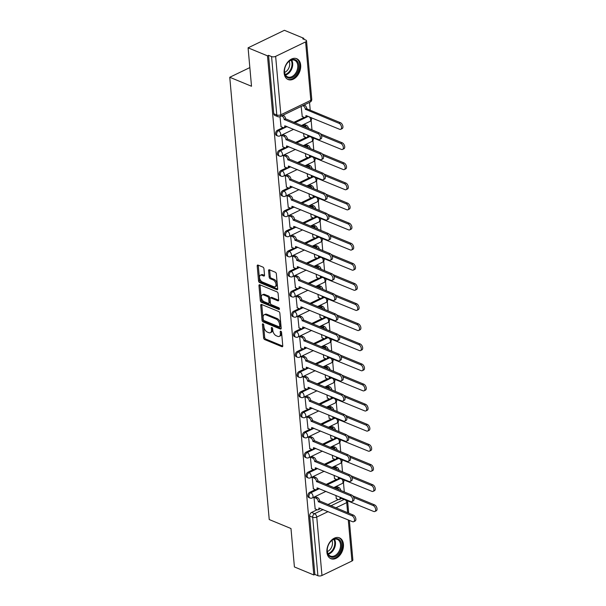 <?xml version="1.0" encoding="UTF-8"?>
<svg xmlns="http://www.w3.org/2000/svg" width="606" height="606" viewBox="0 0 606 606"><rect width="100%" height="100%" fill="white"/><g stroke="black" fill="none" stroke-linecap="round" stroke-linejoin="round"><path stroke-width="0.91" d="M263.012 323.862A0.992 0.576 -115.8 0 0 262.663 323.854A0.992 0.576 -115.8 0 0 262.421 324.468L263.625 337.913A1.417 0.826 -115.8 0 0 264.693 339.58L281.926 346.693A1.417 0.826 -115.8 0 0 282.426 346.7A1.417 0.826 -115.8 0 0 282.767 345.821L281.57 332.376A0.992 0.576 -115.8 0 0 280.82 331.209A0.992 0.576 -115.8 0 0 280.464 331.202A0.992 0.576 -115.8 0 0 280.23 331.823L280.381 333.565A4.537 2.636 -115.8 0 1 279.29 336.383A4.537 2.636 -115.8 0 1 277.684 336.345L276.245 335.754A4.537 2.636 -115.8 0 1 272.821 330.437L272.662 328.702A0.992 0.576 -115.8 0 0 271.92 327.535A0.992 0.576 -115.8 0 0 271.564 327.528A0.992 0.576 -115.8 0 0 271.321 328.141L271.48 329.884A4.537 2.636 -115.8 0 1 270.39 332.709A4.537 2.636 -115.8 0 1 268.776 332.671L267.344 332.08A4.537 2.636 -115.8 0 1 263.921 326.763L263.761 325.021A0.992 0.576 -115.8 0 0 263.012 323.862M326.914 552.255A11.264 7.689 112.4 0 0 330.876 558.679A11.264 7.689 112.4 0 0 339.64 555.513A11.264 7.689 112.4 0 0 343.428 544.279A11.264 7.689 112.4 0 0 339.474 537.855A11.264 7.689 112.4 0 0 330.702 541.022A11.264 7.689 112.4 0 0 326.914 552.255M284.146 73.106A11.264 7.689 112.4 0 0 288.108 79.53A11.264 7.689 112.4 0 0 296.872 76.364A11.264 7.689 112.4 0 0 300.667 65.13A11.264 7.689 112.4 0 0 296.705 58.706A11.264 7.689 112.4 0 0 287.941 61.873A11.264 7.689 112.4 0 0 284.146 73.106M263.951 268.753A1.417 0.826 -115.8 0 0 262.883 267.087L258.042 265.095A1.417 0.826 -115.8 0 0 257.542 265.08A1.417 0.826 -115.8 0 0 257.202 265.966L258.535 280.896A1.417 0.826 -115.8 0 0 259.603 282.563L276.836 289.676A1.417 0.826 -115.8 0 0 277.336 289.683A1.417 0.826 -115.8 0 0 277.677 288.804L276.351 273.867A1.417 0.826 -115.8 0 0 275.275 272.208L269.435 269.799A1.417 0.826 -115.8 0 0 268.935 269.784A1.417 0.826 -115.8 0 0 268.594 270.67L269.162 277.063A1.417 0.826 -115.8 0 0 270.231 278.722L273.132 279.919A3.795 2.204 -115.8 0 1 275.798 283.35A3.795 2.204 -115.8 0 1 275.079 286.714A3.795 2.204 -115.8 0 1 273.73 286.691L262.39 282.002A3.795 2.204 -115.8 0 1 259.716 278.563A3.795 2.204 -115.8 0 1 260.436 275.2A3.795 2.204 -115.8 0 1 261.784 275.23L263.678 276.01A1.417 0.826 -115.8 0 0 264.178 276.025A1.417 0.826 -115.8 0 0 264.519 275.139L263.951 268.753M313.817 574.965L294.41 566.951L290.978 528.523L269.231 519.547L229.757 77.273L251.513 86.257L248.081 47.829L267.488 55.843L313.817 574.965L314.878 574.45L317.9 575.7L312.688 517.289A2.886 1.97 -67.6 0 1 314.575 513.691L323.134 509.555M261.557 304.454A1.417 0.826 -115.8 0 0 261.057 304.447A1.417 0.826 -115.8 0 0 260.716 305.326L262.042 320.263A1.417 0.826 -115.8 0 0 263.118 321.922L280.351 329.035A1.417 0.826 -115.8 0 0 280.851 329.05A1.417 0.826 -115.8 0 0 281.192 328.164L279.858 313.234A1.417 0.826 -115.8 0 0 278.79 311.567L261.557 304.454M260.292 300.576L258.959 285.646A1.417 0.826 -115.8 0 1 259.3 284.767A1.417 0.826 -115.8 0 1 259.8 284.775L277.033 291.887A1.417 0.826 -115.8 0 1 278.101 293.554L278.677 299.94A1.417 0.826 -115.8 0 1 278.336 300.826A1.417 0.826 -115.8 0 1 277.828 300.811L270.844 297.925A1.417 0.826 -115.8 0 0 270.337 297.917A1.417 0.826 -115.8 0 0 269.996 298.796L270.374 303.038A1.417 0.826 -115.8 0 0 271.443 304.697L278.722 307.704A0.992 0.576 -115.8 0 1 279.419 308.605A0.992 0.576 -115.8 0 1 279.23 309.484A0.992 0.576 -115.8 0 1 278.881 309.477L261.36 302.243A1.417 0.826 -115.8 0 1 260.292 300.576L261.345 300.068L260.012 285.131L258.959 285.646M248.081 47.829L284.403 30.3L303.811 38.314L303.901 39.299M344.299 491.974L343.45 482.459M342.504 471.862L341.655 462.348M340.708 451.743L339.86 442.228M338.913 431.631L338.065 422.117M337.118 411.512L336.269 401.998M335.323 391.4L334.474 381.886M333.527 371.289L332.679 361.767M331.732 351.169L330.884 341.655M329.937 331.058L329.088 321.544M328.141 310.939L327.293 301.424M326.346 290.827L325.498 281.313M324.551 270.708L323.702 261.194M322.756 250.596L321.907 241.082M320.96 230.485L320.112 220.963M319.165 210.365L318.317 200.851M317.37 190.254L316.521 180.739M315.575 170.134L314.726 160.62M313.779 150.023L312.931 140.509M311.984 129.904L311.136 120.389M310.227 110.216L309.53 102.399M267.488 55.843L268.549 55.335L271.571 56.578A2.886 1.28 -5.1 0 0 275.639 56.366L305.606 41.897A2.886 1.28 -5.1 0 0 306.538 40.837A2.886 1.28 -5.1 0 0 305.78 40.072L302.75 38.822L303.811 38.314M314.878 574.45L309.666 516.039A2.886 1.97 -67.6 0 1 311.552 512.441L317.135 509.744M327.869 504.563L338.315 499.526M349.336 520.372L352.866 559.959A2.886 1.28 174.9 0 1 351.942 561.02L321.968 575.48A2.886 1.28 174.9 0 1 317.9 575.7M336.754 486.595L335.148 487.201L335.239 488.231M315.575 496.822L313.969 497.42L315.181 508.942M313.779 476.702L312.173 477.308L313.385 488.83M334.088 475.331L334.565 478.604M334.959 466.484L333.353 467.082L333.444 468.12M311.984 456.591L310.378 457.189L311.59 468.711M332.293 455.22L332.77 458.492M333.164 446.364L331.558 446.97L331.649 448.008M310.189 436.471L308.583 437.077L309.795 448.599M330.497 435.1L330.974 438.373M331.368 426.253L329.762 426.859L329.853 427.889M308.393 416.36L306.787 416.958L308 428.48M328.702 414.989L329.179 418.261M329.573 406.134L327.967 406.74L328.058 407.777M306.598 396.241L304.992 396.847L306.204 408.368M326.907 394.87L327.384 398.15M327.778 386.022L326.172 386.628L326.263 387.658M304.803 376.129L303.197 376.735L304.409 388.249M325.111 374.758L325.589 378.03M325.983 365.91L324.377 366.509L324.468 367.547M303.008 356.01L301.402 356.616L302.614 368.137M323.316 354.639L323.793 357.919M324.187 345.791L322.581 346.397L322.672 347.427M301.212 335.898L299.606 336.504L300.818 348.026M321.521 334.527L321.998 337.8M322.392 325.68L320.786 326.278L320.877 327.316M299.417 315.787L297.811 316.385L299.023 327.907M319.726 314.408L320.203 317.688M320.597 305.56L318.991 306.166L319.082 307.204M297.622 295.667L296.016 296.273L297.228 307.795M317.93 294.296L318.408 297.569M318.801 285.449L317.196 286.055L317.286 287.085M295.826 275.556L294.221 276.154L295.433 287.676M316.135 274.185L316.612 277.457M317.006 265.33L315.4 265.936L315.491 266.973M294.031 255.437L292.425 256.043L293.637 267.564M314.34 254.065L314.817 257.338M315.211 245.218L313.605 245.824L313.696 246.854M292.236 235.325L290.63 235.931L291.842 247.445M312.544 233.954L313.022 237.226M313.416 225.106L311.81 225.705L311.901 226.742M290.441 215.206L288.835 215.812L290.047 227.333M310.749 213.835L311.226 217.115M311.62 204.987L310.014 205.593L310.105 206.623M288.645 195.094L287.039 195.7L288.251 207.214M308.954 193.723L309.431 196.995M309.825 184.875L308.219 185.474L308.31 186.512M286.85 174.982L285.244 175.581L286.456 187.102M307.159 173.604L307.636 176.884M308.03 164.756L306.424 165.362L306.515 166.392M285.055 154.863L283.449 155.469L284.661 166.991M305.363 153.492L305.841 156.765M306.235 144.645L304.629 145.243L304.72 146.281M283.26 134.752L281.654 135.35L282.866 146.872M303.568 133.381L304.045 136.653M304.439 124.525L302.833 125.131L302.924 126.169M279.987 116.647L281.07 126.76M301.167 106.436L302.25 116.534M277.442 130.26L278.518 130.699A2.886 1.97 -67.6 0 0 276.669 133.418A2.886 1.97 -67.6 0 0 277.646 135.949L276.571 135.502A2.886 1.97 112.4 0 1 275.594 132.979A2.886 1.97 112.4 0 1 277.442 130.26L283.025 127.563A2.886 1.674 -115.8 0 0 284.07 127.593A2.886 1.674 -115.8 0 0 284.767 125.798L318.4 139.501A3.325 1.932 -115.8 0 0 319.574 139.524A3.325 1.932 -115.8 0 0 320.21 136.577A3.325 1.932 -115.8 0 0 317.87 133.57L284.199 119.48A2.886 1.674 -115.8 0 0 282.017 116.094L283.396 115.435A2.886 1.674 64.2 0 1 285.577 118.814L319.248 132.903A3.325 1.932 64.2 0 1 321.589 135.918A3.325 1.932 64.2 0 1 320.953 138.857L319.574 139.524M293.758 122.382L304.204 117.344A2.886 1.674 -115.8 0 0 305.25 117.375A2.886 1.674 -115.8 0 0 305.947 115.579L339.58 129.275A3.325 1.932 -115.8 0 0 340.754 129.305A3.325 1.932 -115.8 0 0 341.39 126.359A3.325 1.932 -115.8 0 0 339.049 123.344L305.379 109.262A2.886 1.674 -115.8 0 0 303.197 105.876L302.727 105.679M279.237 150.371L280.313 150.811A2.886 1.97 -67.6 0 0 278.465 153.538A2.886 1.97 -67.6 0 0 279.442 156.06L278.366 155.621A2.886 1.97 112.4 0 1 277.389 153.091A2.886 1.97 112.4 0 1 279.237 150.371L284.82 147.682M295.554 142.493L306 137.456M281.032 170.483L282.108 170.93A2.886 1.97 -67.6 0 0 280.26 173.649A2.886 1.97 -67.6 0 0 281.237 176.179L280.161 175.732A2.886 1.97 112.4 0 1 279.184 173.21A2.886 1.97 112.4 0 1 281.032 170.483L286.615 167.794M297.349 162.613L307.795 157.575M282.828 190.602L283.903 191.041A2.886 1.97 -67.6 0 0 282.055 193.768A2.886 1.97 -67.6 0 0 283.032 196.291L281.957 195.852A2.886 1.97 112.4 0 1 280.979 193.322A2.886 1.97 112.4 0 1 282.828 190.602L288.411 187.905M299.144 182.724L309.59 177.687M284.623 210.714L285.699 211.161A2.886 1.97 -67.6 0 0 283.85 213.88A2.886 1.97 -67.6 0 0 284.828 216.41L283.752 215.963A2.886 1.97 112.4 0 1 282.775 213.441A2.886 1.97 112.4 0 1 284.623 210.714L290.206 208.025M300.94 202.843L311.386 197.806M286.418 230.833L287.494 231.272A2.886 1.97 -67.6 0 0 285.646 233.992A2.886 1.97 -67.6 0 0 286.623 236.522L285.547 236.082A2.886 1.97 112.4 0 1 284.57 233.552A2.886 1.97 112.4 0 1 286.418 230.833L292.001 228.136M302.735 222.955L313.181 217.918A2.886 1.674 -115.8 0 0 314.226 217.948A2.886 1.674 -115.8 0 0 314.923 216.153L348.556 229.856A3.325 1.932 -115.8 0 0 349.73 229.879A3.325 1.932 -115.8 0 0 350.366 226.932A3.325 1.932 -115.8 0 0 348.026 223.925L328.611 215.903M288.214 250.945L289.289 251.392A2.886 1.97 -67.6 0 0 287.441 254.111A2.886 1.97 -67.6 0 0 288.418 256.641L287.342 256.194A2.886 1.97 112.4 0 1 286.365 253.664A2.886 1.97 112.4 0 1 288.214 250.945L293.796 248.255M304.53 243.074L314.976 238.029M290.009 271.064L291.085 271.503A2.886 1.97 -67.6 0 0 289.236 274.223A2.886 1.97 -67.6 0 0 290.213 276.753L289.138 276.313A2.886 1.97 112.4 0 1 288.161 273.783A2.886 1.97 112.4 0 1 290.009 271.064L295.592 268.367M306.325 263.186L316.771 258.148A2.886 1.674 -115.8 0 0 317.817 258.179A2.886 1.674 -115.8 0 0 318.514 256.383L352.147 270.087A3.325 1.932 -115.8 0 0 353.321 270.109A3.325 1.932 -115.8 0 0 353.957 267.163A3.325 1.932 -115.8 0 0 351.616 264.148L332.202 256.133M291.804 291.175L292.88 291.622A2.886 1.97 -67.6 0 0 291.031 294.342A2.886 1.97 -67.6 0 0 292.009 296.864L290.933 296.425A2.886 1.97 112.4 0 1 289.956 293.895A2.886 1.97 112.4 0 1 291.804 291.175L297.387 288.486A2.886 1.674 -115.8 0 0 298.432 288.517A2.886 1.674 -115.8 0 0 299.129 286.721L332.762 300.417A3.325 1.932 -115.8 0 0 333.936 300.447A3.325 1.932 -115.8 0 0 334.573 297.501A3.325 1.932 -115.8 0 0 332.232 294.486L298.561 280.404A2.886 1.674 -115.8 0 0 296.379 277.018L297.758 276.351A2.886 1.674 64.2 0 1 299.94 279.737L333.603 293.827A3.325 1.932 64.2 0 1 335.944 296.834A3.325 1.932 64.2 0 1 335.315 299.781L333.936 300.447M308.121 283.305L318.567 278.26A2.886 1.674 -115.8 0 0 319.612 278.29A2.886 1.674 -115.8 0 0 320.309 276.495L353.942 290.198A3.325 1.932 -115.8 0 0 355.116 290.221A3.325 1.932 -115.8 0 0 355.752 287.274A3.325 1.932 -115.8 0 0 353.412 284.267L333.997 276.253M293.599 311.287L294.675 311.734A2.886 1.97 -67.6 0 0 292.827 314.453A2.886 1.97 -67.6 0 0 293.804 316.983L292.728 316.537A2.886 1.97 112.4 0 1 291.751 314.014A2.886 1.97 112.4 0 1 293.599 311.287L299.182 308.598M309.916 303.417L320.362 298.379M295.395 331.406L296.47 331.846A2.886 1.97 -67.6 0 0 294.622 334.573A2.886 1.97 -67.6 0 0 295.599 337.095L294.524 336.656A2.886 1.97 112.4 0 1 293.546 334.126A2.886 1.97 112.4 0 1 295.395 331.406L300.977 328.717A2.886 1.674 -115.8 0 0 302.023 328.747A2.886 1.674 -115.8 0 0 302.72 326.952L336.353 340.648A3.325 1.932 -115.8 0 0 337.527 340.678A3.325 1.932 -115.8 0 0 338.163 337.731A3.325 1.932 -115.8 0 0 335.822 334.717L302.152 320.627A2.886 1.674 -115.8 0 0 299.97 317.249L301.349 316.582A2.886 1.674 64.2 0 1 303.53 319.968L337.194 334.05A3.325 1.932 64.2 0 1 339.534 337.065A3.325 1.932 64.2 0 1 338.905 340.011L337.527 340.678M311.711 323.528L322.157 318.491A2.886 1.674 -115.8 0 0 323.203 318.521A2.886 1.674 -115.8 0 0 323.899 316.726L357.525 330.429A3.325 1.932 -115.8 0 0 358.707 330.452A3.325 1.932 -115.8 0 0 359.343 327.505A3.325 1.932 -115.8 0 0 357.002 324.498L337.587 316.483M297.19 351.518L298.266 351.965A2.886 1.97 -67.6 0 0 296.417 354.684A2.886 1.97 -67.6 0 0 297.394 357.214L296.319 356.767A2.886 1.97 112.4 0 1 295.342 354.245A2.886 1.97 112.4 0 1 297.19 351.518L302.773 348.829A2.886 1.674 -115.8 0 0 303.818 348.859A2.886 1.674 -115.8 0 0 304.515 347.064L338.148 360.767A3.325 1.932 -115.8 0 0 339.322 360.79A3.325 1.932 -115.8 0 0 339.958 357.843A3.325 1.932 -115.8 0 0 337.618 354.836L303.947 340.746A2.886 1.674 -115.8 0 0 301.765 337.36L303.144 336.694A2.886 1.674 64.2 0 1 305.326 340.08L338.989 354.169A3.325 1.932 64.2 0 1 341.329 357.176A3.325 1.932 64.2 0 1 340.701 360.123L339.322 360.79M313.507 343.647L323.952 338.61M298.985 371.637L300.061 372.076A2.886 1.97 -67.6 0 0 298.213 374.796A2.886 1.97 -67.6 0 0 299.19 377.326L298.114 376.887A2.886 1.97 112.4 0 1 297.137 374.356A2.886 1.97 112.4 0 1 298.985 371.637L304.568 368.94M315.302 363.759L325.748 358.722A2.886 1.674 -115.8 0 0 326.793 358.752A2.886 1.674 -115.8 0 0 327.482 356.957L361.115 370.66A3.325 1.932 -115.8 0 0 362.297 370.683A3.325 1.932 -115.8 0 0 362.933 367.736A3.325 1.932 -115.8 0 0 360.593 364.729L341.178 356.707M300.781 391.749L301.856 392.196A2.886 1.97 -67.6 0 0 300.008 394.915A2.886 1.97 -67.6 0 0 300.985 397.445L299.909 396.998A2.886 1.97 112.4 0 1 298.932 394.468A2.886 1.97 112.4 0 1 300.781 391.749L306.363 389.06A2.886 1.674 -115.8 0 0 307.409 389.09A2.886 1.674 -115.8 0 0 308.106 387.295L341.739 400.99A3.325 1.932 -115.8 0 0 342.913 401.02A3.325 1.932 -115.8 0 0 343.549 398.074A3.325 1.932 -115.8 0 0 341.208 395.059L307.537 380.977A2.886 1.674 -115.8 0 0 305.356 377.591L306.734 376.924A2.886 1.674 64.2 0 1 308.916 380.31L342.579 394.4A3.325 1.932 64.2 0 1 344.92 397.407A3.325 1.932 64.2 0 1 344.291 400.354L342.913 401.02M317.097 383.878L327.543 378.841M302.576 411.868L303.651 412.307A2.886 1.97 -67.6 0 0 301.803 415.027A2.886 1.97 -67.6 0 0 302.78 417.557L301.705 417.117A2.886 1.97 112.4 0 1 300.727 414.587A2.886 1.97 112.4 0 1 302.576 411.868L308.159 409.171M318.892 403.99L329.338 398.953M304.371 431.98L305.447 432.426A2.886 1.97 -67.6 0 0 303.598 435.146A2.886 1.97 -67.6 0 0 304.576 437.668L303.5 437.229A2.886 1.97 112.4 0 1 302.523 434.699A2.886 1.97 112.4 0 1 304.371 431.98L309.954 429.29M320.688 424.109L331.134 419.064M306.166 452.099L307.242 452.538A2.886 1.97 -67.6 0 0 305.394 455.257A2.886 1.97 -67.6 0 0 306.371 457.788L305.295 457.341A2.886 1.97 112.4 0 1 304.318 454.818A2.886 1.97 112.4 0 1 306.166 452.099L311.749 449.402M322.483 444.221L332.929 439.183M307.962 472.21L309.037 472.65A2.886 1.97 -67.6 0 0 307.189 475.377A2.886 1.97 -67.6 0 0 308.166 477.899L307.09 477.46A2.886 1.97 112.4 0 1 306.113 474.93A2.886 1.97 112.4 0 1 307.962 472.21L313.544 469.521M324.278 464.332L334.724 459.295A2.886 1.674 -115.8 0 0 335.769 459.325A2.886 1.674 -115.8 0 0 336.459 457.53L370.092 471.233A3.325 1.932 -115.8 0 0 371.273 471.256A3.325 1.932 -115.8 0 0 371.91 468.309A3.325 1.932 -115.8 0 0 369.569 465.302L350.147 457.288M309.757 492.322L310.833 492.769A2.886 1.97 -67.6 0 0 308.984 495.488A2.886 1.97 -67.6 0 0 309.961 498.018L308.886 497.571A2.886 1.97 112.4 0 1 307.909 495.049A2.886 1.97 112.4 0 1 309.757 492.322L315.34 489.633A2.886 1.674 -115.8 0 0 316.385 489.663A2.886 1.674 -115.8 0 0 317.082 487.868L350.715 501.571A3.325 1.932 -115.8 0 0 351.889 501.594A3.325 1.932 -115.8 0 0 352.525 498.647A3.325 1.932 -115.8 0 0 350.185 495.64L316.514 481.55A2.886 1.674 -115.8 0 0 314.332 478.164L315.711 477.498A2.886 1.674 64.2 0 1 317.892 480.884L351.556 494.973A3.325 1.932 64.2 0 1 353.896 497.98A3.325 1.932 64.2 0 1 353.268 500.927L351.889 501.594M326.073 484.452L336.519 479.414A2.886 1.674 -115.8 0 0 337.565 479.444A2.886 1.674 -115.8 0 0 338.254 477.649L371.887 491.345A3.325 1.932 -115.8 0 0 373.069 491.375A3.325 1.932 -115.8 0 0 373.705 488.428A3.325 1.932 -115.8 0 0 371.364 485.414L351.942 477.399M229.757 77.273L249.846 67.584M335.883 495.443L336.36 498.723M268.549 55.335L273.76 113.746A2.886 1.97 112.4 0 0 274.776 115.39L277.798 116.64A2.886 1.97 -67.6 0 1 276.783 114.989L271.571 56.578M270.39 332.709L271.45 332.194A4.537 2.636 -115.8 0 0 272.541 329.376L271.48 329.884M272.42 327.998L272.541 329.376M279.29 336.383L280.351 335.868A4.537 2.636 -115.8 0 0 281.442 333.05L280.381 333.565M281.32 331.671L281.442 333.05M263.512 324.316L264.678 337.406A1.417 0.826 -115.8 0 0 265.754 339.065L282.767 346.094M261.769 304.545A1.417 0.826 -115.8 0 0 261.769 304.818L263.102 319.748A1.417 0.826 -115.8 0 0 264.178 321.407L281.192 328.437M263.262 319.423A0.992 0.576 -115.8 0 0 264.011 320.582L279.139 326.831A0.992 0.576 -115.8 0 0 279.487 326.839A0.992 0.576 -115.8 0 0 279.73 326.217L279.563 324.384A4.537 2.636 -115.8 0 0 276.139 319.074L265.799 314.802A4.537 2.636 -115.8 0 0 264.193 314.764A4.537 2.636 -115.8 0 0 263.095 317.589L263.262 319.423M279.487 326.839L280.548 326.323A0.992 0.576 -115.8 0 0 280.79 325.71L279.73 326.217M264.193 314.764L265.246 314.256A4.537 2.636 -115.8 0 1 266.86 314.287L277.2 318.559A4.537 2.636 -115.8 0 1 280.623 323.877L280.79 325.71M278.677 300.212L271.897 297.417A1.417 0.826 -115.8 0 0 271.397 297.402L270.337 297.917M279.457 308.765L262.421 301.727L261.36 302.243M263.587 294.933A3.795 2.204 -115.8 0 0 262.246 294.902A3.795 2.204 -115.8 0 0 261.519 298.266A3.795 2.204 -115.8 0 0 264.193 301.705L268.193 303.356A1.417 0.826 -115.8 0 0 268.693 303.364A1.417 0.826 -115.8 0 0 269.034 302.485L268.655 298.243A1.417 0.826 -115.8 0 0 267.587 296.584L263.587 294.933L264.648 294.425A3.795 2.204 -115.8 0 0 263.299 294.395L262.246 294.902M268.693 303.364L269.753 302.856A1.417 0.826 -115.8 0 0 270.094 301.97L269.034 302.485M264.648 294.425L268.647 296.069A1.417 0.826 -115.8 0 1 269.715 297.735L270.094 301.97M261.345 300.068A1.417 0.826 -115.8 0 0 262.421 301.727M260.436 275.2L261.497 274.692A3.795 2.204 -115.8 0 1 262.845 274.723L264.519 275.412M275.079 286.714L276.139 286.206A3.795 2.204 -115.8 0 0 276.859 282.843A3.795 2.204 -115.8 0 0 274.192 279.404L273.132 279.919M269.647 269.882A1.417 0.826 -115.8 0 0 269.655 270.155L270.223 276.548A1.417 0.826 -115.8 0 0 271.291 278.207L274.192 279.404M258.254 265.186A1.417 0.826 -115.8 0 0 258.262 265.451L259.595 280.389A1.417 0.826 -115.8 0 0 260.663 282.048L277.684 289.077M336.171 498.64L338.33 499.533A2.886 1.674 -115.8 0 0 339.36 499.556A2.886 1.674 -115.8 0 0 340.049 497.761L373.682 511.464A3.325 1.932 -115.8 0 0 374.864 511.487A3.325 1.932 -115.8 0 0 375.5 508.54A3.325 1.932 -115.8 0 0 373.16 505.533L353.737 497.511M338.981 489.784A2.886 1.674 -115.8 0 0 337.307 488.057L335.186 487.186M336.557 486.52L338.686 487.398A2.886 1.674 64.2 0 1 340.837 490.542M352.753 495.875L374.531 504.866A3.325 1.932 64.2 0 1 376.871 507.881A3.325 1.932 64.2 0 1 376.243 510.82L374.864 511.487M341.345 498.109A2.886 1.674 64.2 0 1 340.731 498.897L339.36 499.556M314.991 508.866L317.15 509.76A2.886 1.674 -115.8 0 0 318.18 509.782A2.886 1.674 -115.8 0 0 318.877 507.979L352.51 521.683A3.325 1.932 -115.8 0 0 353.684 521.705A3.325 1.932 -115.8 0 0 354.321 518.766A3.325 1.932 -115.8 0 0 351.98 515.751L318.309 501.662A2.886 1.674 -115.8 0 0 316.127 498.283L317.506 497.617A2.886 1.674 64.2 0 1 319.688 501.003L353.351 515.085A3.325 1.932 64.2 0 1 355.692 518.1A3.325 1.932 64.2 0 1 355.063 521.046L353.684 521.705M315.385 496.738L317.506 497.617M320.165 508.328A2.886 1.674 64.2 0 1 319.551 509.116L318.18 509.782M314.006 497.405L316.127 498.283M318.324 501.859L319.703 501.192M334.376 478.528L336.535 479.422M337.186 469.665A2.886 1.674 -115.8 0 0 335.512 467.946L333.391 467.067M334.77 466.4L336.891 467.279A2.886 1.674 64.2 0 1 339.042 470.43M350.957 475.755L372.735 484.755A3.325 1.932 64.2 0 1 375.076 487.762A3.325 1.932 64.2 0 1 374.447 490.708L373.069 491.375M339.549 477.998A2.886 1.674 64.2 0 1 338.936 478.778L337.565 479.444M332.58 458.409L334.739 459.303M335.391 449.554A2.886 1.674 -115.8 0 0 333.717 447.826L331.596 446.955M332.974 446.289L335.095 447.167A2.886 1.674 64.2 0 1 337.247 450.319M349.162 455.644L370.94 464.635A3.325 1.932 64.2 0 1 373.281 467.65A3.325 1.932 64.2 0 1 372.652 470.597L371.273 471.256M337.754 457.878A2.886 1.674 64.2 0 1 337.141 458.666L335.769 459.325M330.785 438.297L332.944 439.191A2.886 1.674 -115.8 0 0 333.974 439.214A2.886 1.674 -115.8 0 0 334.663 437.418L368.296 451.114A3.325 1.932 -115.8 0 0 369.478 451.144A3.325 1.932 -115.8 0 0 370.115 448.198A3.325 1.932 -115.8 0 0 367.774 445.183L348.359 437.168M333.595 429.434A2.886 1.674 -115.8 0 0 331.921 427.715L329.8 426.836M331.179 426.177L333.3 427.048A2.886 1.674 64.2 0 1 335.451 430.199M347.367 435.532L369.145 444.524A3.325 1.932 64.2 0 1 371.486 447.531A3.325 1.932 64.2 0 1 370.857 450.478L369.478 451.144M335.959 437.767A2.886 1.674 64.2 0 1 335.345 438.547L333.974 439.214M331.49 557.209A9.749 6.658 -67.6 0 1 327.316 548.778A9.749 6.658 -67.6 0 1 329.967 542.362A9.749 6.658 -67.6 0 1 337.292 538.681A9.749 6.658 -67.6 0 1 340.973 549.309A9.749 6.658 -67.6 0 1 331.49 557.209M327.338 548.642A9.029 6.166 112.4 0 0 330.459 556.088A9.029 6.166 112.4 0 0 331.217 556.316A9.029 6.166 112.4 0 0 339.807 549.551A9.029 6.166 112.4 0 0 337.345 539.401A9.029 6.166 112.4 0 0 336.588 539.166A9.029 6.166 112.4 0 0 329.884 542.468M330.118 558.293L330.096 558.277A11.196 7.643 112.4 0 0 330.118 558.293A11.196 7.643 112.4 0 0 331.058 558.58A11.196 7.643 112.4 0 0 341.716 550.187A11.196 7.643 112.4 0 0 338.663 537.598A11.196 7.643 112.4 0 0 338.64 537.59L338.663 537.598M331.936 540.438A7.105 4.856 -67.6 0 1 327.361 551.528M288.729 78.06A9.749 6.658 -67.6 0 1 284.555 69.629A9.749 6.658 -67.6 0 1 287.206 63.213A9.749 6.658 -67.6 0 1 294.531 59.532A9.749 6.658 -67.6 0 1 298.205 70.16A9.749 6.658 -67.6 0 1 288.729 78.06M284.578 69.493A9.029 6.166 112.4 0 0 287.698 76.939A9.029 6.166 112.4 0 0 288.456 77.174A9.029 6.166 112.4 0 0 297.046 70.41A9.029 6.166 112.4 0 0 294.584 60.252A9.029 6.166 112.4 0 0 293.827 60.017A9.029 6.166 112.4 0 0 287.123 63.327M287.358 79.144L287.335 79.136A11.196 7.643 112.4 0 0 287.358 79.144A11.196 7.643 112.4 0 0 288.297 79.431A11.196 7.643 112.4 0 0 298.955 71.046A11.196 7.643 112.4 0 0 295.902 58.449A11.196 7.643 112.4 0 0 295.88 58.441L295.902 58.449M289.176 61.289A7.105 4.856 -67.6 0 1 284.593 72.387M313.59 476.627L315.711 477.498M318.37 488.216A2.886 1.674 64.2 0 1 317.756 488.997L316.385 489.663M313.196 488.747L315.355 489.64M312.211 477.286L314.332 478.164M316.529 481.74L317.908 481.081M311.401 468.635L313.56 469.529A2.886 1.674 -115.8 0 0 314.59 469.552A2.886 1.674 -115.8 0 0 315.287 467.756L348.92 481.452A3.325 1.932 -115.8 0 0 350.094 481.482A3.325 1.932 -115.8 0 0 350.73 478.535A3.325 1.932 -115.8 0 0 348.389 475.521L314.719 461.431A2.886 1.674 -115.8 0 0 312.537 458.053L313.916 457.386A2.886 1.674 64.2 0 1 316.097 460.772L349.76 474.854A3.325 1.932 64.2 0 1 352.101 477.869A3.325 1.932 64.2 0 1 351.472 480.816L350.094 481.482M311.795 456.507L313.916 457.386M316.574 468.097A2.886 1.674 64.2 0 1 315.968 468.885L314.59 469.552M310.416 457.174L312.537 458.053M314.734 461.628L316.112 460.961M309.605 448.516L311.764 449.41A2.886 1.674 -115.8 0 0 312.794 449.432A2.886 1.674 -115.8 0 0 313.491 447.637L347.124 461.34A3.325 1.932 -115.8 0 0 348.298 461.363A3.325 1.932 -115.8 0 0 348.935 458.416A3.325 1.932 -115.8 0 0 346.594 455.409L312.923 441.32A2.886 1.674 -115.8 0 0 310.742 437.933L312.12 437.274A2.886 1.674 64.2 0 1 314.302 440.653L347.965 454.742A3.325 1.932 64.2 0 1 350.306 457.757A3.325 1.932 64.2 0 1 349.677 460.696L348.298 461.363M309.999 436.396L312.12 437.274M314.779 447.985A2.886 1.674 64.2 0 1 314.173 448.773L312.794 449.432M308.621 437.062L310.742 437.933M312.938 441.516L314.317 440.85M328.99 418.185L331.149 419.079A2.886 1.674 -115.8 0 0 332.179 419.102A2.886 1.674 -115.8 0 0 332.868 417.299L366.501 431.002A3.325 1.932 -115.8 0 0 367.683 431.025A3.325 1.932 -115.8 0 0 368.319 428.086A3.325 1.932 -115.8 0 0 365.979 425.071L346.564 417.057M331.8 409.323A2.886 1.674 -115.8 0 0 330.126 407.603L328.005 406.724M329.384 406.058L331.505 406.937A2.886 1.674 64.2 0 1 333.656 410.088M345.571 415.413L367.35 424.405A3.325 1.932 64.2 0 1 369.69 427.419A3.325 1.932 64.2 0 1 369.062 430.366L367.683 431.025M334.164 417.648A2.886 1.674 64.2 0 1 333.55 418.435L332.179 419.102M327.195 398.066L329.353 398.96A2.886 1.674 -115.8 0 0 330.384 398.983A2.886 1.674 -115.8 0 0 331.073 397.188L364.706 410.891A3.325 1.932 -115.8 0 0 365.888 410.913A3.325 1.932 -115.8 0 0 366.524 407.967A3.325 1.932 -115.8 0 0 364.183 404.959L344.769 396.938M330.005 389.203A2.886 1.674 -115.8 0 0 328.331 387.484L326.21 386.605M327.588 385.946L329.709 386.817A2.886 1.674 64.2 0 1 331.861 389.969M343.776 395.301L365.554 404.293A3.325 1.932 64.2 0 1 367.895 407.3A3.325 1.932 64.2 0 1 367.266 410.247L365.888 410.913M332.368 397.536A2.886 1.674 64.2 0 1 331.755 398.316L330.384 398.983M307.81 428.404L309.969 429.298A2.886 1.674 -115.8 0 0 310.999 429.321A2.886 1.674 -115.8 0 0 311.696 427.525L345.329 441.221A3.325 1.932 -115.8 0 0 346.503 441.251A3.325 1.932 -115.8 0 0 347.14 438.305A3.325 1.932 -115.8 0 0 344.799 435.29L311.128 421.208A2.886 1.674 -115.8 0 0 308.946 417.822L310.325 417.155A2.886 1.674 64.2 0 1 312.507 420.541L346.17 434.631A3.325 1.932 64.2 0 1 348.511 437.638A3.325 1.932 64.2 0 1 347.882 440.585L346.503 441.251M308.204 416.277L310.325 417.155M312.984 427.874A2.886 1.674 64.2 0 1 312.378 428.654L310.999 429.321M306.825 416.943L308.946 417.822M311.143 421.397L312.522 420.731M306.015 408.285L308.174 409.179A2.886 1.674 -115.8 0 0 309.204 409.202A2.886 1.674 -115.8 0 0 309.901 407.406L343.534 421.109A3.325 1.932 -115.8 0 0 344.708 421.132A3.325 1.932 -115.8 0 0 345.344 418.185A3.325 1.932 -115.8 0 0 343.004 415.178L309.333 401.089A2.886 1.674 -115.8 0 0 307.151 397.703L308.53 397.044A2.886 1.674 64.2 0 1 310.711 400.422L344.375 414.512A3.325 1.932 64.2 0 1 346.715 417.526A3.325 1.932 64.2 0 1 346.087 420.473L344.708 421.132M306.409 396.165L308.53 397.044M311.189 407.755A2.886 1.674 64.2 0 1 310.583 408.542L309.204 409.202M305.03 396.832L307.151 397.703M309.348 401.286L310.726 400.619M325.399 377.955L327.558 378.848A2.886 1.674 -115.8 0 0 328.588 378.871A2.886 1.674 -115.8 0 0 329.278 377.076L362.911 390.772A3.325 1.932 -115.8 0 0 364.092 390.802A3.325 1.932 -115.8 0 0 364.729 387.855A3.325 1.932 -115.8 0 0 362.388 384.84L342.973 376.826M328.21 369.092A2.886 1.674 -115.8 0 0 326.536 367.372L324.415 366.494M325.793 365.827L327.914 366.706A2.886 1.674 64.2 0 1 330.065 369.857M341.981 375.182L363.759 384.174A3.325 1.932 64.2 0 1 366.1 387.189A3.325 1.932 64.2 0 1 365.471 390.135L364.092 390.802M330.573 377.417A2.886 1.674 64.2 0 1 329.959 378.205L328.588 378.871M323.604 357.835L325.763 358.729M326.414 348.973A2.886 1.674 -115.8 0 0 324.74 347.253L322.619 346.382M323.998 345.715L326.119 346.594A2.886 1.674 64.2 0 1 328.27 349.738M340.186 355.071L361.964 364.062A3.325 1.932 64.2 0 1 364.304 367.077A3.325 1.932 64.2 0 1 363.676 370.016L362.297 370.683M328.778 357.305A2.886 1.674 64.2 0 1 328.164 358.085L326.793 358.752M321.809 337.724L323.968 338.618A2.886 1.674 -115.8 0 0 324.998 338.64A2.886 1.674 -115.8 0 0 325.687 336.845L359.32 350.541A3.325 1.932 -115.8 0 0 360.502 350.571A3.325 1.932 -115.8 0 0 361.138 347.624A3.325 1.932 -115.8 0 0 358.797 344.609L339.383 336.595M324.619 328.861A2.886 1.674 -115.8 0 0 322.945 327.142L320.824 326.263M322.203 325.596L324.324 326.475A2.886 1.674 64.2 0 1 326.475 329.626M338.39 334.951L360.169 343.95A3.325 1.932 64.2 0 1 362.509 346.958A3.325 1.932 64.2 0 1 361.88 349.904L360.502 350.571M326.982 337.186A2.886 1.674 64.2 0 1 326.369 337.974L324.998 338.64M320.013 317.605L322.172 318.498M322.824 308.749A2.886 1.674 -115.8 0 0 321.15 307.022L319.029 306.151M320.407 305.485L322.528 306.363A2.886 1.674 64.2 0 1 324.68 309.514M336.595 314.84L358.373 323.831A3.325 1.932 64.2 0 1 360.714 326.846A3.325 1.932 64.2 0 1 360.085 329.793L358.707 330.452M325.187 317.074A2.886 1.674 64.2 0 1 324.574 317.862L323.203 318.521M318.218 297.493L320.377 298.387A2.886 1.674 -115.8 0 0 321.407 298.41A2.886 1.674 -115.8 0 0 322.104 296.614L355.737 310.31A3.325 1.932 -115.8 0 0 356.911 310.34A3.325 1.932 -115.8 0 0 357.548 307.393A3.325 1.932 -115.8 0 0 355.207 304.379L335.792 296.364M321.029 288.63A2.886 1.674 -115.8 0 0 319.354 286.911L317.233 286.032M318.612 285.373L320.733 286.244A2.886 1.674 64.2 0 1 322.884 289.395M334.8 294.728L356.578 303.72A3.325 1.932 64.2 0 1 358.919 306.727A3.325 1.932 64.2 0 1 358.29 309.674L356.911 310.34M323.392 296.963A2.886 1.674 64.2 0 1 322.778 297.743L321.407 298.41M316.423 277.381L318.582 278.268M319.233 268.519A2.886 1.674 -115.8 0 0 317.559 266.799L315.438 265.92M316.817 265.254L318.938 266.132A2.886 1.674 64.2 0 1 321.089 269.284M333.005 274.609L354.783 283.6A3.325 1.932 64.2 0 1 357.123 286.615A3.325 1.932 64.2 0 1 356.495 289.562L355.116 290.221M321.597 276.844A2.886 1.674 64.2 0 1 320.983 277.631L319.612 278.29M314.628 257.262L316.786 258.156M317.438 248.399A2.886 1.674 -115.8 0 0 315.764 246.68L313.643 245.801M315.022 245.142L317.143 246.013A2.886 1.674 64.2 0 1 319.294 249.164M331.209 254.497L352.987 263.489A3.325 1.932 64.2 0 1 355.328 266.496A3.325 1.932 64.2 0 1 354.699 269.443L353.321 270.109M319.801 256.732A2.886 1.674 64.2 0 1 319.188 257.512L317.817 258.179M312.832 237.151L314.991 238.044A2.886 1.674 -115.8 0 0 316.021 238.067A2.886 1.674 -115.8 0 0 316.718 236.264L350.351 249.967A3.325 1.932 -115.8 0 0 351.525 249.998A3.325 1.932 -115.8 0 0 352.162 247.051A3.325 1.932 -115.8 0 0 349.821 244.036L330.406 236.022M315.643 228.288A2.886 1.674 -115.8 0 0 313.969 226.568L311.848 225.69M313.226 225.023L315.347 225.902A2.886 1.674 64.2 0 1 317.499 229.053M329.414 234.378L351.192 243.37A3.325 1.932 64.2 0 1 353.533 246.384A3.325 1.932 64.2 0 1 352.904 249.331L351.525 249.998M318.006 236.613A2.886 1.674 64.2 0 1 317.392 237.4L316.021 238.067M304.613 376.053L306.734 376.924M309.393 387.643A2.886 1.674 64.2 0 1 308.787 388.423L307.409 389.09M304.22 388.173L306.378 389.067M303.235 376.712L305.356 377.591M307.553 381.166L308.931 380.507M302.424 368.062L304.583 368.956A2.886 1.674 -115.8 0 0 305.613 368.978A2.886 1.674 -115.8 0 0 306.31 367.175L339.943 380.879A3.325 1.932 -115.8 0 0 341.117 380.901A3.325 1.932 -115.8 0 0 341.754 377.962A3.325 1.932 -115.8 0 0 339.413 374.947L305.742 360.858A2.886 1.674 -115.8 0 0 303.561 357.479L304.939 356.813A2.886 1.674 64.2 0 1 307.121 360.199L340.784 374.281A3.325 1.932 64.2 0 1 343.125 377.296A3.325 1.932 64.2 0 1 342.496 380.242L341.117 380.901M302.818 355.934L304.939 356.813M307.598 367.524A2.886 1.674 64.2 0 1 306.992 368.312L305.613 368.978M301.44 356.601L303.561 357.479M305.757 361.055L307.136 360.388M301.023 335.822L303.144 336.694M305.803 347.412A2.886 1.674 64.2 0 1 305.197 348.192L303.818 348.859M300.629 347.942L302.788 348.836M299.644 336.481L301.765 337.36M303.962 340.936L305.341 340.277M299.228 315.703L301.349 316.582M304.007 327.293A2.886 1.674 64.2 0 1 303.401 328.081L302.023 328.747M298.834 327.831L300.993 328.725M297.849 316.37L299.97 317.249M302.167 320.824L303.545 320.157M297.038 307.712L299.197 308.605A2.886 1.674 -115.8 0 0 300.228 308.628A2.886 1.674 -115.8 0 0 300.924 306.833L334.557 320.536A3.325 1.932 -115.8 0 0 335.732 320.559A3.325 1.932 -115.8 0 0 336.368 317.612A3.325 1.932 -115.8 0 0 334.027 314.605L300.356 300.515A2.886 1.674 -115.8 0 0 298.175 297.129L299.553 296.47A2.886 1.674 64.2 0 1 301.735 299.849L335.398 313.938A3.325 1.932 64.2 0 1 337.739 316.953A3.325 1.932 64.2 0 1 337.11 319.892L335.732 320.559M297.432 295.592L299.553 296.47M302.212 307.181A2.886 1.674 64.2 0 1 301.606 307.962L300.228 308.628M296.054 296.258L298.175 297.129M300.371 300.712L301.75 300.046M295.637 275.472L297.758 276.351M300.417 287.062A2.886 1.674 64.2 0 1 299.811 287.85L298.432 288.517M295.243 287.6L297.402 288.494M294.258 276.139L296.379 277.018M298.576 280.593L299.955 279.927M293.448 267.481L295.607 268.375A2.886 1.674 -115.8 0 0 296.637 268.397A2.886 1.674 -115.8 0 0 297.334 266.602L330.967 280.305A3.325 1.932 -115.8 0 0 332.141 280.328A3.325 1.932 -115.8 0 0 332.777 277.381A3.325 1.932 -115.8 0 0 330.437 274.374L296.766 260.285A2.886 1.674 -115.8 0 0 294.584 256.899L295.963 256.24A2.886 1.674 64.2 0 1 298.144 259.618L331.808 273.707A3.325 1.932 64.2 0 1 334.148 276.722A3.325 1.932 64.2 0 1 333.52 279.669L332.141 280.328M293.842 255.361L295.963 256.24M298.622 266.951A2.886 1.674 64.2 0 1 298.016 267.738L296.637 268.397M292.463 256.027L294.584 256.899M296.781 260.482L298.16 259.815M291.653 247.369L293.819 248.263A2.886 1.674 -115.8 0 0 294.842 248.286A2.886 1.674 -115.8 0 0 295.539 246.49L329.172 260.186A3.325 1.932 -115.8 0 0 330.346 260.216A3.325 1.932 -115.8 0 0 330.982 257.27A3.325 1.932 -115.8 0 0 328.641 254.255L294.97 240.173A2.886 1.674 -115.8 0 0 292.789 236.787L294.168 236.12A2.886 1.674 64.2 0 1 296.349 239.506L330.012 253.596A3.325 1.932 64.2 0 1 332.353 256.603A3.325 1.932 64.2 0 1 331.724 259.55L330.346 260.216M292.047 235.249L294.168 236.12M296.826 246.839A2.886 1.674 64.2 0 1 296.22 247.619L294.842 248.286M290.668 235.908L292.789 236.787M294.986 240.362L296.364 239.703M311.037 217.031L313.196 217.925M313.855 208.169A2.886 1.674 -115.8 0 0 312.173 206.449L310.052 205.57M311.431 204.911L313.552 205.782A2.886 1.674 64.2 0 1 315.703 208.934M327.619 214.266L349.397 223.258A3.325 1.932 64.2 0 1 351.738 226.265A3.325 1.932 64.2 0 1 351.109 229.212L349.73 229.879M316.211 216.501A2.886 1.674 64.2 0 1 315.597 217.281L314.226 217.948M309.242 196.92L311.401 197.814A2.886 1.674 -115.8 0 0 312.431 197.836A2.886 1.674 -115.8 0 0 313.128 196.041L346.761 209.737A3.325 1.932 -115.8 0 0 347.935 209.767A3.325 1.932 -115.8 0 0 348.571 206.82A3.325 1.932 -115.8 0 0 346.231 203.805L326.816 195.791M312.06 188.057A2.886 1.674 -115.8 0 0 310.378 186.337L308.257 185.459M309.636 184.792L311.757 185.671A2.886 1.674 64.2 0 1 313.908 188.822M325.823 194.147L347.602 203.139A3.325 1.932 64.2 0 1 349.942 206.154A3.325 1.932 64.2 0 1 349.314 209.1L347.935 209.767M314.416 196.382A2.886 1.674 64.2 0 1 313.81 197.17L312.431 197.836M307.447 176.8L309.605 177.694A2.886 1.674 -115.8 0 0 310.636 177.717A2.886 1.674 -115.8 0 0 311.332 175.922L344.965 189.625A3.325 1.932 -115.8 0 0 346.14 189.648A3.325 1.932 -115.8 0 0 346.776 186.701A3.325 1.932 -115.8 0 0 344.435 183.694L325.021 175.679M310.264 167.945A2.886 1.674 -115.8 0 0 308.583 166.218L306.462 165.347M307.84 164.68L309.961 165.559A2.886 1.674 64.2 0 1 312.113 168.71M324.028 174.036L345.806 183.027A3.325 1.932 64.2 0 1 348.147 186.042A3.325 1.932 64.2 0 1 347.518 188.981L346.14 189.648M312.62 176.27A2.886 1.674 64.2 0 1 312.014 177.058L310.636 177.717M305.651 156.689L307.81 157.583A2.886 1.674 -115.8 0 0 308.84 157.605A2.886 1.674 -115.8 0 0 309.537 155.81L343.17 169.506A3.325 1.932 -115.8 0 0 344.344 169.536A3.325 1.932 -115.8 0 0 344.981 166.589A3.325 1.932 -115.8 0 0 342.64 163.575L323.225 155.56M308.469 147.826A2.886 1.674 -115.8 0 0 306.787 146.107L304.666 145.228M306.045 144.561L308.166 145.44A2.886 1.674 64.2 0 1 310.317 148.591M322.233 153.916L344.011 162.916A3.325 1.932 64.2 0 1 346.352 165.923A3.325 1.932 64.2 0 1 345.723 168.869L344.344 169.536M310.825 156.159A2.886 1.674 64.2 0 1 310.219 156.939L308.84 157.605M303.856 136.577L306.015 137.464A2.886 1.674 -115.8 0 0 307.045 137.486A2.886 1.674 -115.8 0 0 307.742 135.691L341.375 149.394A3.325 1.932 -115.8 0 0 342.549 149.417A3.325 1.932 -115.8 0 0 343.185 146.47A3.325 1.932 -115.8 0 0 340.845 143.463L321.43 135.449M306.674 127.714A2.886 1.674 -115.8 0 0 304.992 125.987L302.871 125.116M304.25 124.45L306.371 125.328A2.886 1.674 64.2 0 1 308.522 128.48M320.438 133.805L342.216 142.796A3.325 1.932 64.2 0 1 344.556 145.811A3.325 1.932 64.2 0 1 343.928 148.758L342.549 149.417M309.03 136.039A2.886 1.674 64.2 0 1 308.424 136.827L307.045 137.486M304.098 105.012L304.576 105.209A2.886 1.674 64.2 0 1 306.757 108.595L305.394 109.451M302.061 116.458L304.22 117.352M306.772 108.792L340.42 122.685A3.325 1.932 64.2 0 1 342.761 125.692A3.325 1.932 64.2 0 1 342.132 128.639L340.754 129.305M307.234 115.928A2.886 1.674 64.2 0 1 306.628 116.708L305.25 117.375M289.857 227.258L292.024 228.144A2.886 1.674 -115.8 0 0 293.046 228.167A2.886 1.674 -115.8 0 0 293.743 226.371L327.376 240.074A3.325 1.932 -115.8 0 0 328.55 240.097A3.325 1.932 -115.8 0 0 329.187 237.151A3.325 1.932 -115.8 0 0 326.846 234.143L293.175 220.054A2.886 1.674 -115.8 0 0 290.994 216.675L292.372 216.009A2.886 1.674 64.2 0 1 294.554 219.395L328.217 233.477A3.325 1.932 64.2 0 1 330.558 236.491A3.325 1.932 64.2 0 1 329.929 239.438L328.55 240.097M290.251 215.13L292.372 216.009M295.031 226.72A2.886 1.674 64.2 0 1 294.425 227.508L293.046 228.167M288.873 215.797L290.994 216.675M293.19 220.251L294.569 219.584M288.062 207.138L290.229 208.032A2.886 1.674 -115.8 0 0 291.251 208.055A2.886 1.674 -115.8 0 0 291.948 206.26L325.581 219.963A3.325 1.932 -115.8 0 0 326.755 219.986A3.325 1.932 -115.8 0 0 327.391 217.039A3.325 1.932 -115.8 0 0 325.051 214.024L291.38 199.942A2.886 1.674 -115.8 0 0 289.198 196.556L290.577 195.889A2.886 1.674 64.2 0 1 292.759 199.276L326.429 213.365A3.325 1.932 64.2 0 1 328.763 216.372A3.325 1.932 64.2 0 1 328.134 219.319L326.755 219.986M288.456 195.018L290.577 195.889M293.236 206.608A2.886 1.674 64.2 0 1 292.63 207.388L291.251 208.055M287.077 195.677L289.198 196.556M291.403 200.131L292.774 199.472M286.267 187.027L288.433 187.921A2.886 1.674 -115.8 0 0 289.456 187.943A2.886 1.674 -115.8 0 0 290.153 186.14L323.786 199.844A3.325 1.932 -115.8 0 0 324.96 199.866A3.325 1.932 -115.8 0 0 325.596 196.927A3.325 1.932 -115.8 0 0 323.256 193.912L289.585 179.823A2.886 1.674 -115.8 0 0 287.403 176.444L288.782 175.778A2.886 1.674 64.2 0 1 290.963 179.164L324.634 193.246A3.325 1.932 64.2 0 1 326.967 196.261A3.325 1.932 64.2 0 1 326.339 199.207L324.96 199.866M286.661 174.899L288.782 175.778M291.441 186.489A2.886 1.674 64.2 0 1 290.835 187.277L289.456 187.943M285.282 175.566L287.403 176.444M289.607 180.02L290.978 179.353M284.472 166.908L286.638 167.801A2.886 1.674 -115.8 0 0 287.661 167.824A2.886 1.674 -115.8 0 0 288.358 166.029L321.991 179.732A3.325 1.932 -115.8 0 0 323.165 179.755A3.325 1.932 -115.8 0 0 323.801 176.808A3.325 1.932 -115.8 0 0 321.46 173.801L287.789 159.711A2.886 1.674 -115.8 0 0 285.608 156.325L286.986 155.659A2.886 1.674 64.2 0 1 289.168 159.045L322.839 173.134A3.325 1.932 64.2 0 1 325.172 176.141A3.325 1.932 64.2 0 1 324.543 179.088L323.165 179.755M284.865 154.788L286.986 155.659M289.645 166.377A2.886 1.674 64.2 0 1 289.039 167.158L287.661 167.824M283.487 155.447L285.608 156.325M287.812 159.901L289.183 159.242M282.676 146.796L284.843 147.69A2.886 1.674 -115.8 0 0 285.865 147.712A2.886 1.674 -115.8 0 0 286.562 145.917L320.195 159.613A3.325 1.932 -115.8 0 0 321.369 159.643A3.325 1.932 -115.8 0 0 322.006 156.696A3.325 1.932 -115.8 0 0 319.665 153.682L285.994 139.6A2.886 1.674 -115.8 0 0 283.813 136.214L285.191 135.547A2.886 1.674 64.2 0 1 287.373 138.933L321.044 153.015A3.325 1.932 64.2 0 1 323.384 156.03A3.325 1.932 64.2 0 1 322.748 158.977L321.369 159.643M283.07 134.668L285.191 135.547M287.85 146.258A2.886 1.674 64.2 0 1 287.244 147.046L285.865 147.712M281.692 135.335L283.813 136.214M286.017 139.789L287.388 139.122M282.919 115.238L283.396 115.435M286.055 126.146A2.886 1.674 64.2 0 1 285.449 126.934L284.07 127.593M280.881 126.677L283.047 127.571M281.548 115.897L282.017 116.094M284.222 119.677L285.593 119.011M263.292 324.051L262.421 324.468M281.101 331.399L280.23 331.823M272.192 327.725L271.321 328.141M275.639 56.366L280.851 114.776L310.825 100.308L305.606 41.897M311.552 512.441L314.575 513.691A2.886 1.674 -115.8 0 1 316.756 517.069L321.968 575.48M330.891 505.813L344.314 499.336M347.632 512.721L346.723 502.609L335.845 507.858M328.096 511.6L316.756 517.069A2.886 1.28 174.9 0 1 312.688 517.289L309.666 516.039M351.942 561.02L348.276 519.933M277.646 135.949A2.886 2.886 0 0 0 280.002 135.88A2.886 1.674 64.2 0 0 280.699 134.085A2.886 1.674 64.2 0 0 278.518 130.699L287.077 126.571M294.834 122.829L308.257 116.344M279.442 156.06A2.886 2.886 0 0 0 281.798 155.992A2.886 1.674 64.2 0 0 282.494 154.197A2.886 1.674 64.2 0 0 280.313 150.811L288.873 146.682M296.629 142.94L310.052 136.464M281.237 176.179A2.886 2.886 0 0 0 283.593 176.111A2.886 1.674 64.2 0 0 284.29 174.316A2.886 1.674 64.2 0 0 282.108 170.93L290.668 166.801M298.425 163.052L311.848 156.575M283.032 196.291A2.886 2.886 0 0 0 285.388 196.223A2.886 1.674 64.2 0 0 286.085 194.428A2.886 1.674 64.2 0 0 283.903 191.041L292.463 186.913M300.22 183.171L313.643 176.694M284.828 216.41A2.886 2.886 0 0 0 287.183 216.342A2.886 1.674 64.2 0 0 287.88 214.547A2.886 1.674 64.2 0 0 285.699 211.161L294.258 207.025M302.015 203.283L315.438 196.806M286.623 236.522A2.886 2.886 0 0 0 288.979 236.454A2.886 1.674 64.2 0 0 289.676 234.658A2.886 1.674 64.2 0 0 287.494 231.272L296.054 227.144M303.811 223.402L317.233 216.925M288.418 256.641A2.886 2.886 0 0 0 290.774 256.573A2.886 1.674 64.2 0 0 291.471 254.77A2.886 1.674 64.2 0 0 289.289 251.392L297.849 247.256M305.606 243.514L319.029 237.037M290.213 276.753A2.886 2.886 0 0 0 292.569 276.684A2.886 1.674 64.2 0 0 293.266 274.889A2.886 1.674 64.2 0 0 291.085 271.503L299.644 267.375M307.401 263.633L320.824 257.149M292.009 296.864A2.886 2.886 0 0 0 294.365 296.796A2.886 1.674 64.2 0 0 295.061 295.001A2.886 1.674 64.2 0 0 292.88 291.622L301.44 287.486M309.196 283.744L322.619 277.268M293.804 316.983A2.886 2.886 0 0 0 296.16 316.915A2.886 1.674 64.2 0 0 296.857 315.12A2.886 1.674 64.2 0 0 294.675 311.734L303.235 307.606M310.992 303.856L324.415 297.379M295.599 337.095A2.886 2.886 0 0 0 297.955 337.027A2.886 1.674 64.2 0 0 298.652 335.232A2.886 1.674 64.2 0 0 296.47 331.846L305.03 327.717M312.787 323.975L326.21 317.499M297.394 357.214A2.886 2.886 0 0 0 299.75 357.146A2.886 1.674 64.2 0 0 300.447 355.351A2.886 1.674 64.2 0 0 298.266 351.965L306.825 347.829M314.582 344.087L328.005 337.61M299.19 377.326A2.886 2.886 0 0 0 301.546 377.258A2.886 1.674 64.2 0 0 302.243 375.462A2.886 1.674 64.2 0 0 300.061 372.076L308.621 367.948M316.377 364.206L329.8 357.729M300.985 397.445A2.886 2.886 0 0 0 303.341 397.377A2.886 1.674 64.2 0 0 304.038 395.574A2.886 1.674 64.2 0 0 301.856 392.196L310.416 388.06M318.173 384.318L331.596 377.841M302.78 417.557A2.886 2.886 0 0 0 305.136 417.489A2.886 1.674 64.2 0 0 305.833 415.693A2.886 1.674 64.2 0 0 303.651 412.307L312.211 408.179M319.968 404.437L333.391 397.953M304.576 437.668A2.886 2.886 0 0 0 306.931 437.6A2.886 1.674 64.2 0 0 307.628 435.805A2.886 1.674 64.2 0 0 305.447 432.426L314.006 428.29M321.763 424.548L335.186 418.072M306.371 457.788A2.886 2.886 0 0 0 308.727 457.719A2.886 1.674 64.2 0 0 309.424 455.924A2.886 1.674 64.2 0 0 307.242 452.538L315.802 448.41M323.559 444.66L336.981 438.183M308.166 477.899A2.886 2.886 0 0 0 310.522 477.831A2.886 1.674 64.2 0 0 311.219 476.036A2.886 1.674 64.2 0 0 309.037 472.65L317.597 468.521M325.354 464.779L338.777 458.303M309.961 498.018A2.886 2.886 0 0 0 312.317 497.95A2.886 1.674 64.2 0 0 313.014 496.155A2.886 1.674 64.2 0 0 310.833 492.769L319.392 488.641M327.149 484.891L340.572 478.414M341.595 478.838A2.886 1.674 64.2 0 1 342.981 481.687A2.886 1.674 -115.8 0 1 342.284 483.482A2.886 2.886 0 0 0 343.663 479.694M339.799 458.727A2.886 1.674 64.2 0 1 341.186 461.575A2.886 1.674 -115.8 0 1 340.489 463.37A2.886 2.886 0 0 0 341.867 459.575M338.004 438.608A2.886 1.674 64.2 0 1 339.39 441.463A2.886 1.674 -115.8 0 1 338.693 443.259A2.886 2.886 0 0 0 340.072 439.464M336.209 418.496A2.886 1.674 64.2 0 1 337.595 421.344A2.886 1.674 -115.8 0 1 336.898 423.139A2.886 2.886 0 0 0 338.277 419.344M334.414 398.377A2.886 1.674 64.2 0 1 335.8 401.233A2.886 1.674 -115.8 0 1 335.103 403.028A2.886 2.886 0 0 0 336.481 399.233M332.618 378.265A2.886 1.674 64.2 0 1 334.004 381.113A2.886 1.674 -115.8 0 1 333.308 382.909A2.886 2.886 0 0 0 334.686 379.114M330.823 358.146A2.886 1.674 64.2 0 1 332.209 361.002A2.886 1.674 -115.8 0 1 331.512 362.797A2.886 2.886 0 0 0 332.891 359.002M329.028 338.034A2.886 1.674 64.2 0 1 330.414 340.883A2.886 1.674 -115.8 0 1 329.717 342.678A2.886 2.886 0 0 0 331.096 338.89M327.232 317.923A2.886 1.674 64.2 0 1 328.619 320.771A2.886 1.674 -115.8 0 1 327.922 322.566A2.886 2.886 0 0 0 329.3 318.771M325.437 297.804A2.886 1.674 64.2 0 1 326.823 300.652A2.886 1.674 -115.8 0 1 326.126 302.455A2.886 2.886 0 0 0 327.505 298.66M323.642 277.692A2.886 1.674 64.2 0 1 325.028 280.54A2.886 1.674 -115.8 0 1 324.331 282.335A2.886 2.886 0 0 0 325.71 278.54M321.847 257.573A2.886 1.674 64.2 0 1 323.233 260.428A2.886 1.674 -115.8 0 1 322.536 262.224A2.886 2.886 0 0 0 323.915 258.429M320.051 237.461A2.886 1.674 64.2 0 1 321.438 240.309A2.886 1.674 -115.8 0 1 320.741 242.105A2.886 2.886 0 0 0 322.119 238.31M318.256 217.342A2.886 1.674 64.2 0 1 319.642 220.198A2.886 1.674 -115.8 0 1 318.945 221.993A2.886 2.886 0 0 0 320.324 218.198M316.461 197.23A2.886 1.674 64.2 0 1 317.847 200.078A2.886 1.674 -115.8 0 1 317.15 201.874A2.886 2.886 0 0 0 318.529 198.086M314.665 177.111A2.886 1.674 64.2 0 1 316.052 179.967A2.886 1.674 -115.8 0 1 315.355 181.762A2.886 2.886 0 0 0 316.733 177.967M312.87 156.999A2.886 1.674 64.2 0 1 314.256 159.848A2.886 1.674 -115.8 0 1 313.56 161.65A2.886 2.886 0 0 0 314.938 157.855M311.075 136.888A2.886 1.674 64.2 0 1 312.461 139.736A2.886 1.674 -115.8 0 1 311.764 141.531A2.886 2.886 0 0 0 313.143 137.736M309.28 116.769A2.886 1.674 64.2 0 1 310.666 119.624A2.886 1.674 -115.8 0 1 309.969 121.42A2.886 2.886 0 0 0 311.348 117.625M273.76 113.746L276.783 114.989A2.886 1.28 174.9 0 0 280.851 114.776A2.886 1.674 64.2 0 1 280.161 116.572L310.128 102.111A2.886 2.886 0 0 0 311.749 99.248L306.538 40.837M311.749 99.248A2.886 1.28 -5.1 0 1 310.825 100.308A2.886 1.674 64.2 0 1 310.128 102.111M345.344 499.761A2.886 1.674 -115.8 0 1 346.723 502.609A2.886 1.28 -5.1 0 0 347.655 501.548A2.886 2.886 0 0 0 347.405 500.609M282.729 346.306L281.926 346.693M265.754 339.065L264.693 339.58M264.678 337.406L263.625 337.913M281.154 328.649L280.351 329.035M264.178 321.407L263.118 321.922M263.102 319.748L262.042 320.263M261.769 304.818L260.716 305.326M280.623 323.877L279.563 324.384M277.2 318.559L276.139 319.074M266.86 314.287L265.799 314.802M278.639 300.425L277.828 300.811M271.897 297.417L270.844 297.925M279.442 309.204L278.881 309.477M269.715 297.735L268.655 298.243M268.647 296.069L267.587 296.584M264.481 275.624L263.678 276.01M262.845 274.723L261.784 275.23M271.291 278.207L270.231 278.722M270.223 276.548L269.162 277.063M269.655 270.155L268.594 270.67M277.646 289.282L276.836 289.676M260.663 282.048L259.603 282.563M259.595 280.389L258.535 280.896M258.262 265.451L257.202 265.966M338.686 487.398L337.307 488.057M374.531 504.866L373.16 505.533M318.309 501.662L319.688 501.003M351.98 515.751L353.351 515.085M336.891 467.279L335.512 467.946M372.735 484.755L371.364 485.414M335.095 447.167L333.717 447.826M370.94 464.635L369.569 465.302M333.3 427.048L331.921 427.715M369.145 444.524L367.774 445.183M334.444 539.226A9.029 6.166 -67.6 0 1 334.52 547.998A9.029 6.166 -67.6 0 1 328.278 554.164M327.998 553.634A8.734 5.962 112.4 0 0 333.845 547.718A8.734 5.962 112.4 0 0 333.876 539.393M291.683 60.077A9.029 6.166 -67.6 0 1 291.759 68.849A9.029 6.166 -67.6 0 1 285.517 75.015M285.229 74.485A8.734 5.962 112.4 0 0 291.085 68.569A8.734 5.962 112.4 0 0 291.107 60.252M316.514 481.55L317.892 480.884M350.185 495.64L351.556 494.973M314.719 461.431L316.097 460.772M348.389 475.521L349.76 474.854M312.923 441.32L314.302 440.653M346.594 455.409L347.965 454.742M331.505 406.937L330.126 407.603M367.35 424.405L365.979 425.071M329.709 386.817L328.331 387.484M365.554 404.293L364.183 404.959M311.128 421.208L312.507 420.541M344.799 435.29L346.17 434.631M309.333 401.089L310.711 400.422M343.004 415.178L344.375 414.512M327.914 366.706L326.536 367.372M363.759 384.174L362.388 384.84M326.119 346.594L324.74 347.253M361.964 364.062L360.593 364.729M324.324 326.475L322.945 327.142M360.169 343.95L358.797 344.609M322.528 306.363L321.15 307.022M358.373 323.831L357.002 324.498M320.733 286.244L319.354 286.911M356.578 303.72L355.207 304.379M318.938 266.132L317.559 266.799M354.783 283.6L353.412 284.267M317.143 246.013L315.764 246.68M352.987 263.489L351.616 264.148M315.347 225.902L313.969 226.568M351.192 243.37L349.821 244.036M307.537 380.977L308.916 380.31M341.208 395.059L342.579 394.4M305.742 360.858L307.121 360.199M339.413 374.947L340.784 374.281M303.947 340.746L305.326 340.08M337.618 354.836L338.989 354.169M302.152 320.627L303.53 319.968M335.822 334.717L337.194 334.05M300.356 300.515L301.735 299.849M334.027 314.605L335.398 313.938M298.561 280.404L299.94 279.737M332.232 294.486L333.603 293.827M296.766 260.285L298.144 259.618M330.437 274.374L331.808 273.707M294.97 240.173L296.349 239.506M328.641 254.255L330.012 253.596M313.552 205.782L312.173 206.449M349.397 223.258L348.026 223.925M311.757 185.671L310.378 186.337M347.602 203.139L346.231 203.805M309.961 165.559L308.583 166.218M345.806 183.027L344.435 183.694M308.166 145.44L306.787 146.107M344.011 162.916L342.64 163.575M306.371 125.328L304.992 125.987M342.216 142.796L340.845 143.463M306.757 108.595L305.379 109.262M304.576 105.209L303.197 105.876M340.42 122.685L339.049 123.344M293.175 220.054L294.554 219.395M326.846 234.143L328.217 233.477M291.38 199.942L292.759 199.276M325.051 214.024L326.429 213.365M289.585 179.823L290.963 179.164M323.256 193.912L324.634 193.246M287.789 159.711L289.168 159.045M321.46 173.801L322.839 173.134M285.994 139.6L287.373 138.933M319.665 153.682L321.044 153.015M284.199 119.48L285.577 118.814M317.87 133.57L319.248 132.903M342.284 483.482L333.732 487.61M325.975 491.352L312.317 497.95M340.489 463.37L331.936 467.499M324.18 471.241L310.522 477.831M338.693 443.259L330.141 447.38M322.384 451.129L308.727 457.719M336.898 423.139L328.346 427.268M320.589 431.01L306.931 437.6M335.103 403.028L326.551 407.156M318.794 410.898L305.136 417.489M333.308 382.909L324.755 387.037M316.999 390.779L303.341 397.377M331.512 362.797L322.96 366.925M315.203 370.667L301.546 377.258M329.717 342.678L321.165 346.806M313.408 350.548L299.75 357.146M327.922 322.566L319.37 326.695M311.613 330.437L297.955 337.027M326.126 302.455L317.574 306.575M309.817 310.325L296.16 316.915M324.331 282.335L315.779 286.464M308.022 290.206L294.365 296.796M322.536 262.224L313.984 266.352M306.227 270.094L292.569 276.684M320.741 242.105L312.188 246.233M304.432 249.975L290.774 256.573M318.945 221.993L310.393 226.121M302.636 229.863L288.979 236.454M317.15 201.874L308.598 206.002M300.841 209.744L287.183 216.342M315.355 181.762L306.803 185.891M299.046 189.633L285.388 196.223M313.56 161.65L305.007 165.771M297.251 169.513L283.593 176.111M311.764 141.531L303.212 145.66M295.455 149.402L281.798 155.992M309.969 121.42L301.417 125.54M293.66 129.29L280.002 135.88M277.798 116.64A2.886 2.886 0 0 0 280.161 116.572M348.692 513.161L347.655 501.548"/></g></svg>
